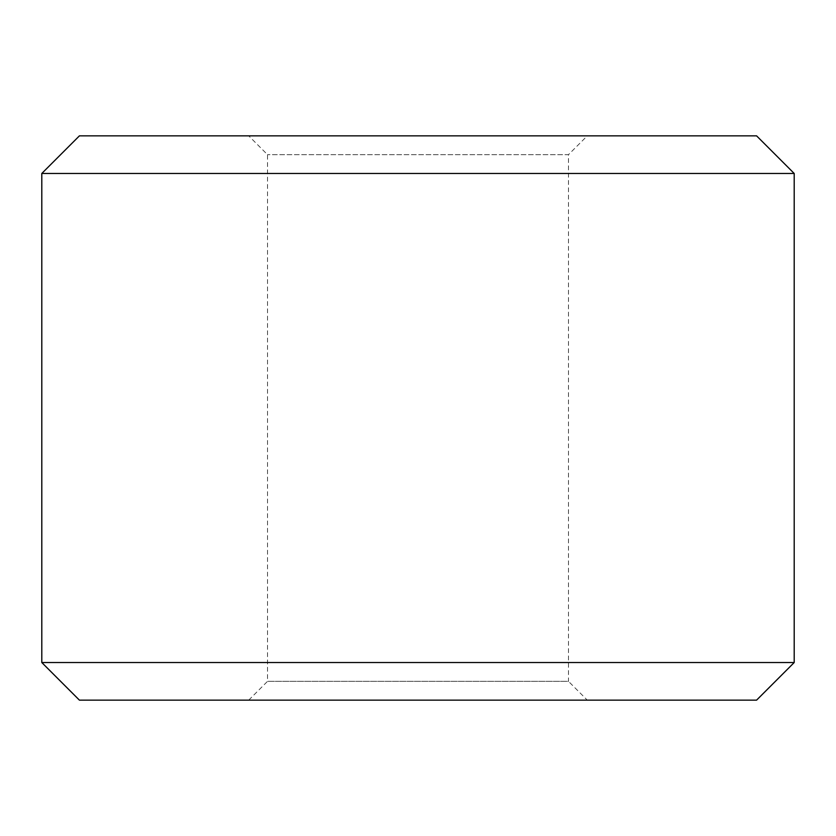 <?xml version="1.0" encoding="UTF-8"?>
<svg xmlns="http://www.w3.org/2000/svg" width="836" height="836" viewBox="0 0 836 836"><rect width="100%" height="100%" fill="white"/><g stroke="black" fill="none" stroke-linecap="round" stroke-linejoin="round"><path stroke-width="0.63" stroke-dasharray="4.18 3.13" d="M248.71 700.15L267.52 681.34L267.52 154.66L248.71 135.85L587.29 135.85L568.48 154.66L267.52 154.66L568.48 154.66L568.48 681.34L267.52 681.34L568.48 681.34L587.29 700.15L248.71 700.15L587.29 700.15M587.29 135.85L248.71 135.85M756.58 135.85L79.42 135.85M794.2 662.53L41.8 662.53M41.8 173.47L794.2 173.47M79.42 700.15L756.58 700.15"/><path stroke-width="1.25" d="M794.2 662.53L756.58 700.15L79.42 700.15L41.8 662.53L794.2 662.53L794.2 173.47L41.8 173.47L79.42 135.85L756.58 135.85L794.2 173.47M41.8 662.53L41.8 173.47"/></g></svg>
